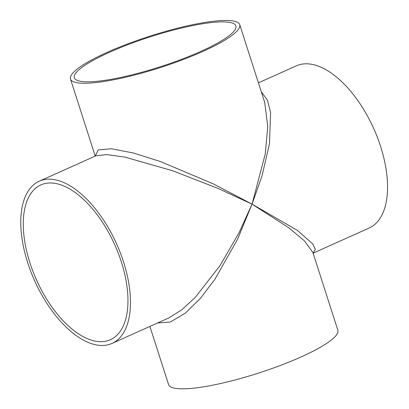 <?xml version="1.0" encoding="UTF-8"?>
<svg xmlns="http://www.w3.org/2000/svg" width="409" height="409" viewBox="0 0 409 409"><rect width="100%" height="100%" fill="white"/><g stroke="black" fill="none" stroke-linecap="round" stroke-linejoin="round"><path stroke-width="0.61" d="M258.422 82.853L296.31 65.849A88.891 44.944 65.8 0 1 373.714 128.538A88.891 44.944 65.8 0 1 369.107 228.043L313.105 253.176M261.279 91.754L267.404 100.113L270.594 112.465L269.49 143.697L262.011 175.967L252.051 204.152L297.302 230.323L312.813 243.958L315.334 249.403L313.095 253.145M109.397 52.316A84.847 15.782 -17.8 0 0 74.326 77.792A84.847 15.782 -17.8 0 0 159.934 66.882A84.847 15.782 -17.8 0 0 235.891 25.92A84.847 15.782 -17.8 0 0 190.706 25.997A84.847 15.782 -17.8 0 0 109.397 52.316M107.219 52.337A88.891 16.539 -17.8 0 0 70.476 79.029A88.891 16.539 -17.8 0 0 160.164 67.603A88.891 16.539 -17.8 0 0 239.746 24.683A88.891 16.539 -17.8 0 0 192.404 24.765A88.891 16.539 -17.8 0 0 107.219 52.337M95.241 156.09L98.216 149.873L111.555 148.764L133.605 153.053L160.497 161.575L213.227 183.835L252.051 204.152L265.221 154.162L267.767 126.56L264.705 102.419L239.746 24.683M149.904 326.423L168.58 384.593A88.891 16.539 -17.8 0 0 258.268 373.166A88.891 16.539 -17.8 0 0 337.849 330.247L312.89 252.506L304.495 240.942L288.866 227.813L252.051 204.152L237.517 239.372L214.74 279.531L200.466 298.268L185.236 313.207L170.415 321.98L157.577 322.977M29.903 262.793A84.847 42.899 65.8 0 1 40.874 184.924A84.847 42.899 65.8 0 1 114.755 244.766A84.847 42.899 65.8 0 1 110.358 339.736A84.847 42.899 65.8 0 1 29.903 262.793M27.725 262.813A88.891 44.944 65.8 0 1 39.218 181.233A88.891 44.944 65.8 0 1 116.621 243.928A88.891 44.944 65.8 0 1 112.015 343.427A88.891 44.944 65.8 0 1 27.725 262.813M168.646 318.008L181.708 309.869L195.165 297.501L219.924 265.773L238.989 232.844L252.051 204.152L218.15 188.457L172.654 170.763L125.011 157.128L106.826 154.587L95.859 155.814L39.218 181.233M70.476 79.029L95.22 156.1M112.015 343.427L168.651 318.008"/></g></svg>
